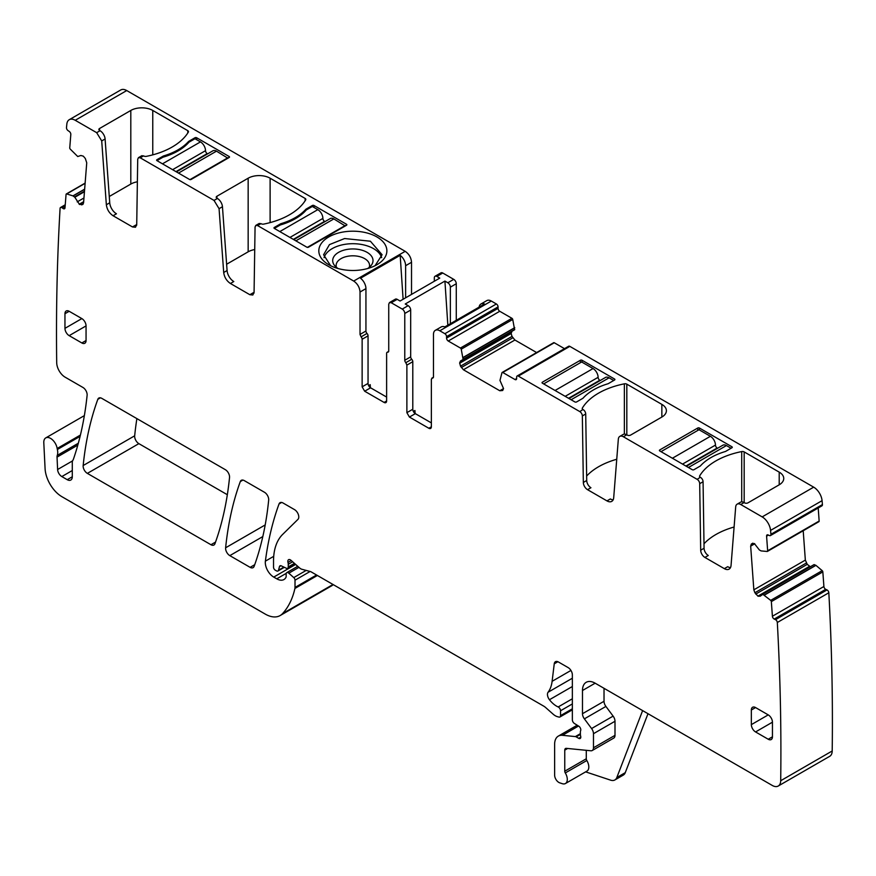 <?xml version="1.0" encoding="UTF-8"?>
<svg xmlns="http://www.w3.org/2000/svg" width="876" height="876" viewBox="0 0 876 876"><rect width="100%" height="100%" fill="white"/><g stroke="black" fill="none" stroke-linecap="round" stroke-linejoin="round"><path stroke-width="1.31" d="M324.043 257.664A29.247 16.885 180 0 1 344.618 244.382A29.247 16.885 180 0 1 381.662 257.654M338.158 268.56A20.159 11.64 180 0 1 334.446 265.34A20.159 11.64 180 0 1 347.17 249.419A20.159 11.64 180 0 1 368.04 252.934A20.159 11.64 180 0 1 371.26 265.34A20.159 11.64 180 0 1 367.548 268.56M330.624 265.713L323.594 254.741L329.442 244.612L344.618 238.535L370.384 241.218L382.1 254.741L375.059 265.724M369.234 267.366A16.721 9.647 0 0 0 369.562 265.461A16.721 9.647 0 0 0 352.185 255.814A16.721 9.647 0 0 0 348.144 256.197A16.721 9.647 0 0 0 336.143 265.078A16.721 9.647 0 0 0 336.132 265.461A16.721 9.647 0 0 0 336.461 267.366M343.272 231.987A34.033 19.644 0 0 0 328.785 264.727A34.033 19.644 0 0 0 362.434 269.688A34.033 19.644 0 0 0 376.91 264.727A34.033 19.644 0 0 0 382.111 240.812A34.033 19.644 0 0 0 343.272 231.987M230.432 283.495C226.599 280.911 224.355 277.243 223.698 272.491L227.081 270.542A9.548 5.519 -120 0 0 233.804 281.546L230.432 283.495L249.846 294.708L252.835 295.004L254.073 292.354L255.069 226.994L255.814 225.406L257.599 225.581L353.696 281.054L405.194 251.324L126.735 90.556A11.935 6.898 -120 0 0 120.757 89.965L69.259 119.694A11.935 6.898 -120 0 0 66.839 124.107A2370.106 1368.389 -120 0 0 66.488 127.611A2.387 1.38 -120 0 0 68.021 130.601L69.281 131.466A2.387 1.38 -120 0 1 70.814 134.455L69.752 147.858A1.194 0.69 -120 0 0 70.266 149.128L77.745 156.53L80.866 155.49L83.319 156.158L85.333 158.523L86.735 162.826L83.57 202.849L82.87 204.36M126.735 90.556L75.227 120.286L96.667 132.67L101.715 140.916L105.098 138.966A7.161 4.139 60 0 0 100.05 130.721L99.568 130.436A2.387 1.38 180 0 1 98.868 129.462A2.387 1.38 180 0 1 99.568 128.487L130.809 110.453A15.527 8.957 180 0 1 152.763 110.453L152.763 154.855M113.081 215.748C109.248 213.164 107.003 209.495 106.346 204.743L109.73 202.794A9.548 5.519 -120 0 0 116.453 213.799L113.081 215.748L132.495 226.95L135.484 227.245L136.722 224.606L137.718 159.235L138.452 157.647L141.835 155.698L143.883 156.027A2.387 1.38 180 0 0 146.358 156.355A68.054 39.289 180 0 0 188.351 132.101A2.387 1.38 180 0 0 188.482 131.652A2.387 1.38 180 0 0 187.782 130.677L152.763 110.453M138.452 157.647L140.248 157.822L214.029 200.418L219.066 208.674L222.449 206.725A7.161 4.139 60 0 0 217.401 198.469L216.919 198.195A2.387 1.38 180 0 1 216.219 197.22A2.387 1.38 180 0 1 216.919 196.246L248.16 178.211A15.527 8.957 180 0 1 270.115 178.211L270.115 222.614M255.803 225.406L259.186 223.457L261.234 223.774A2.387 1.38 180 0 0 263.709 224.103A68.054 39.289 180 0 0 305.702 199.859A2.387 1.38 180 0 0 305.834 199.41A2.387 1.38 180 0 0 305.133 198.436L270.115 178.211M163.385 155.994A57.904 33.43 180 0 0 188.57 141.452L194.976 137.751L194.976 138.726L188.953 142.208A57.904 33.43 180 0 1 163.002 157.187L156.979 160.658A1.194 0.69 180 0 1 156.979 159.684L163.385 155.994L163.385 157.078M194.976 137.751A1.194 0.69 180 0 1 196.662 137.751L229.162 156.519A1.194 0.69 180 0 1 229.162 157.494L191.176 179.427A1.194 0.69 180 0 1 189.479 179.427L156.979 160.658L156.979 159.684M280.736 223.741A57.904 33.43 180 0 0 305.921 209.2L312.327 205.51A1.194 0.69 180 0 1 314.013 205.51L346.513 224.278A1.194 0.69 180 0 1 346.513 225.252L308.527 247.185A1.194 0.69 180 0 1 306.841 247.185L274.33 228.417A1.194 0.69 180 0 1 274.33 227.442L280.736 223.741L280.736 224.825M405.194 251.324C409.037 253.974 411.151 257.632 411.523 262.296L411.523 294.413M436.85 276.433L442.763 273.016A3.581 2.07 -120 0 0 440.978 272.841L435.065 276.247A3.581 2.07 60 0 1 436.85 276.433L439.763 278.108L400.08 301.015L397.178 299.34L391.265 302.746L402.237 309.086A3.581 2.07 -120 0 1 404.778 313.477L404.778 360.266A2.387 1.38 -120 0 0 405.829 362.686L406.88 365.106L412.793 361.689L412.793 409.256A3.581 2.07 60 0 0 415.323 413.647L431.364 422.9M442.763 273.016L453.735 279.356L447.833 282.762L444.92 281.087L405.238 303.994L408.15 305.669L402.237 309.086M456.276 320.309L456.276 283.736A3.581 2.07 -120 0 0 453.735 279.356M499.791 390.751L503.547 388.583L502.682 390.499L499.791 390.751L463.404 369.749L460.513 366.157L459.648 362.894L460.513 360.989L514.617 329.748L512.734 319.444A1.194 0.69 -120 0 0 511.934 318.306L499.747 311.276A2.387 1.38 -120 0 1 498.061 308.352L498.061 306.896A2.387 1.38 -120 0 0 496.374 303.972L491.305 301.048A8.957 5.168 -120 0 0 486.837 300.599L480.924 304.016A8.957 5.168 -120 0 0 479.128 307.115M460.513 366.157L512.011 336.417L511.146 333.504L512.011 331.248L460.513 360.989M512.011 336.417L514.902 340.019L536.616 352.546M564.483 348.648L554.267 342.757A1.194 0.69 -120 0 0 553.468 342.965M764.43 595.1L815.928 565.359L822.192 570.648A1.194 0.69 -120 0 1 822.838 571.886L823.9 586.504L772.402 616.244L771.34 601.615A1.194 0.69 -120 0 0 770.694 600.378L762.865 594.322L760.215 596.217L757.915 596.129L754.882 592.756L753.842 589.833L750.666 546.142L751.345 544.051L754.378 543.558L759.35 549.942L761.102 550.916L767.135 551.464A1.194 0.69 -120 0 0 767.65 550.785L766.588 536.156A2.387 1.38 -120 0 1 767.08 534.897A2.387 1.38 -120 0 1 768.121 534.94L769.391 535.532A2.387 1.38 -120 0 0 770.431 535.575L821.929 505.846A2.387 1.38 -120 0 0 822.422 504.576A2370.062 1368.356 -120 0 0 822.071 500.667A11.935 6.898 -120 0 0 813.673 487.155L569.827 346.37A2.387 1.38 -120 0 0 568.633 346.261L517.136 375.99A2.387 1.38 -120 0 0 516.643 377.085L516.643 378.541L514.946 379.516A2.387 1.38 -120 0 0 516.139 379.636A2.387 1.38 -120 0 0 516.643 378.541M818.644 521.735A1.194 0.69 -120 0 0 819.148 521.045L818.206 507.992M803.204 530.746L805.34 560.103L807.256 564.363L810.344 566.75M762.569 594.333L814.078 564.593L762.602 594.311L814.078 564.593L815.928 565.359M823.9 586.504A2.387 1.38 -120 0 0 825.729 589.34L774.231 619.069L775.49 619.671A2.387 1.38 -120 0 1 777.319 622.497A2370.073 1368.367 -120 0 1 780.702 780.724A11.935 6.898 -120 0 1 778.227 786.035A11.935 6.898 -120 0 1 772.26 785.443L595.154 683.192A17.914 10.337 -120 0 0 586.197 682.305A17.914 10.337 -120 0 0 582.485 690.507L582.485 713.71A5.968 3.449 -120 0 0 584.38 718.857L591.585 728.547A5.968 3.449 -120 0 1 593.468 733.694L593.468 747.786A5.968 3.449 -120 0 1 592.231 750.513A5.968 3.449 -120 0 1 590.862 750.776L566.323 748.345A3.581 2.07 -120 0 0 565.502 748.509A3.581 2.07 -120 0 0 564.757 750.152L564.757 771.208A2.387 1.38 -120 0 0 565.294 772.939A8.957 5.168 -120 0 1 565.436 783.527A8.957 5.168 -120 0 1 562.283 783.681L559.731 782.837A5.968 3.449 -120 0 1 554.628 775.129L554.628 744.304A17.914 10.337 -120 0 1 558.34 736.103A17.914 10.337 -120 0 1 562.447 735.303L575.346 736.585A2.989 1.719 -120 0 1 576.156 736.858L578.697 738.326A2.989 1.719 -120 0 0 580.186 738.468A2.989 1.719 -120 0 0 580.657 736.147A5.968 3.449 -120 0 1 580.383 734.241L580.383 732.183A5.968 3.449 -120 0 1 580.657 730.595A2.989 1.719 -120 0 0 578.773 726.193L574.382 723.456A2.989 1.719 -120 0 1 572.356 719.853L572.356 674.903A5.968 3.449 -120 0 0 568.141 667.6L558.428 661.993A5.968 3.449 -120 0 0 555.439 661.698A5.968 3.449 -120 0 0 554.245 663.811L552.11 681.32A41.785 24.123 -120 0 1 548.069 692.248A5.968 3.449 -120 0 0 549.46 699.727A19.108 11.027 -120 0 0 558.176 706.965A2.989 1.719 -120 0 1 560.541 710.754L560.541 715.637A2.989 1.719 -120 0 1 559.917 716.995A2.989 1.719 -120 0 1 558.976 717.083L557.486 716.688A11.935 6.898 -120 0 1 553.117 714.159L545.814 707.688A11.935 6.898 -120 0 0 543.635 706.089L311.319 571.973A5.968 3.449 -120 0 0 310.235 571.502L301.848 569.258A5.968 3.449 -120 0 1 299.669 567.998L291.029 560.344A3.581 2.07 -120 0 0 288.587 559.687A3.581 2.07 -120 0 0 287.996 562.436A5.968 3.449 -120 0 1 288.259 564.286L288.259 566.947A2.989 1.719 -120 0 1 287.646 568.305A2.989 1.719 -120 0 1 286.332 568.261L281.327 565.874A2.989 1.719 -120 0 0 280.024 565.819A2.989 1.719 -120 0 0 279.477 566.597L278.502 570.221A2.989 1.719 -120 0 1 277.955 570.999A2.989 1.719 -120 0 1 276.466 570.856L275.217 570.134A2.387 1.38 -120 0 1 273.531 567.21L273.531 561.067A65.667 37.909 -120 0 1 282.641 534.426L297.95 519.38A5.968 3.449 -120 0 0 298.322 514.497A5.968 3.449 -120 0 0 294.555 509.646L283.025 502.988A5.968 3.449 -120 0 0 280.035 502.693A5.968 3.449 -120 0 0 279.039 503.952A417.896 241.272 -120 0 0 265.384 561.155A11.935 6.898 -120 0 0 273.739 577.087L276.772 578.828A14.323 8.267 -120 0 0 283.933 579.54A14.323 8.267 -120 0 0 285.959 577.361A2.989 1.719 -120 0 0 286.156 576.452L286.156 574.01A2.989 1.719 -120 0 1 286.77 572.641A2.989 1.719 -120 0 1 288.806 573.189L293.767 577.591A2.387 1.38 -120 0 1 295.015 580.197L295.015 587.435A5.968 3.449 -120 0 1 294.916 588.453A113.431 65.492 -120 0 1 282.532 613.638A29.85 17.235 -120 0 1 280.145 615.554A29.85 17.235 -120 0 1 265.22 614.076L61.944 496.714A23.882 13.786 -120 0 1 45.081 468.638L43.8 442.741A9.548 5.519 -120 0 1 45.771 437.901A9.548 5.519 -120 0 1 52.505 439.84A9.548 5.519 -120 0 1 57.17 448.479A11.935 6.898 -120 0 0 57.367 449.498A11.935 6.898 -120 0 1 57.268 455.4A5.968 3.449 -120 0 0 57.039 457.108L57.608 469.514A5.968 3.449 -120 0 0 61.824 476.566L67.222 479.687A7.161 4.139 -120 0 0 70.803 480.037A7.161 4.139 -120 0 0 72.292 476.763L72.292 462.44A5.968 3.449 -120 0 1 72.817 460.371A11.935 6.898 -120 0 0 73.464 459.057A434.605 250.919 -120 0 0 87.118 395.306A5.968 3.449 -120 0 0 82.924 387.455L65.153 377.195A11.935 6.898 -120 0 1 56.71 362.73A2374.978 1371.203 -120 0 1 56.699 362.576A2370.073 1368.367 -120 0 1 60.083 208.4A2.387 1.38 -120 0 1 60.575 207.481A2.387 1.38 -120 0 1 61.911 207.689L63.171 208.543A2.387 1.38 -120 0 0 64.517 208.751A2.387 1.38 -120 0 0 64.999 207.831L66.061 194.428A1.194 0.69 -120 0 1 66.718 193.946L72.971 195.885L84.654 189.139M778.227 786.035L829.725 756.306A11.935 6.898 -120 0 0 832.2 750.984A2370.073 1368.367 -120 0 0 828.827 592.767A2.387 1.38 -120 0 0 826.999 589.931L825.729 589.34M280.145 615.554L331.643 585.825A29.85 17.235 -120 0 0 333.274 584.642M136.886 418.618A417.896 241.272 -120 0 0 134.674 435.81A5.968 3.449 -120 0 0 138.868 443.639L227.333 494.721M75.227 120.286A11.935 6.898 -120 0 0 69.259 119.694M223.698 272.491L219.066 208.674M106.346 204.743L101.715 140.916M82.705 204.48L79.497 204.447L83.625 202.06M72.971 195.885L74.832 197.264L79.497 204.447M772.402 616.244A2.387 1.38 -120 0 0 774.231 619.069M770.431 535.575A2.387 1.38 -120 0 0 770.924 534.305A2370.062 1368.356 -120 0 0 770.562 530.407A11.935 6.898 -120 0 0 762.175 516.895L740.735 504.51A7.161 4.139 -120 0 0 737.154 504.16A7.161 4.139 -120 0 0 735.687 506.941L731.055 565.414A9.548 5.519 -120 0 1 729.106 569.115A9.548 5.519 -120 0 1 724.332 568.644L704.906 557.432A5.968 3.449 -120 0 1 700.69 550.205L699.694 483.694A3.581 2.07 -120 0 0 697.165 479.358L623.383 436.763A7.161 4.139 -120 0 0 619.803 436.401A7.161 4.139 -120 0 0 618.336 439.183L613.704 497.656A9.548 5.519 -120 0 1 611.755 501.368A9.548 5.519 -120 0 1 606.969 500.897L587.555 489.684A5.968 3.449 -120 0 1 583.339 482.457L582.343 415.936A3.581 2.07 -120 0 0 579.803 411.6L518.329 376.111A2.387 1.38 -120 0 0 517.136 375.99M514.946 379.516L502.769 372.486A1.194 0.69 -120 0 0 501.97 372.694L499.966 380.414L503.547 388.583M463.119 359.488L461.236 349.185A1.194 0.69 -120 0 0 460.426 348.046L448.249 341.016A2.387 1.38 -120 0 1 446.563 338.092L446.563 336.625A2.387 1.38 -120 0 0 444.877 333.701L439.807 330.778A8.957 5.168 -120 0 0 435.328 330.329A8.957 5.168 -120 0 0 433.478 334.435L433.478 376.844A2.387 1.38 -120 0 1 432.985 377.928A2.387 1.38 -120 0 1 432.426 378.038L431.364 379.231L431.364 426.798L428.835 428.265A3.581 2.07 -120 0 0 430.62 428.441A3.581 2.07 -120 0 0 431.364 426.798M433.434 377.227L431.857 378.147L433.357 377.501M406.88 365.106L406.88 412.662L409.42 417.053L428.835 428.265M388.232 352.097L387.674 352.207L388.736 351.002L388.736 304.213L389.47 302.57L391.265 302.746M388.605 351.67L387.674 352.207A2.387 1.38 -120 0 0 387.115 352.305A2.387 1.38 -120 0 0 386.623 353.4L386.623 400.967L384.093 402.434A3.581 2.07 -120 0 0 385.878 402.61A3.581 2.07 -120 0 0 386.623 400.967M386.623 397.069L370.581 387.805L364.668 391.222L384.093 402.434M364.668 391.222L362.138 386.831L362.138 339.264A2.387 1.38 -120 0 0 361.076 336.855L360.025 334.435L360.025 292.026L365.938 288.609A8.957 5.168 60 0 0 360.496 278.239L400.179 255.332A8.957 5.168 60 0 1 405.621 265.702L411.523 262.296M353.696 281.054C357.539 283.715 359.653 287.372 360.025 292.026M64.955 328.347A5.968 3.449 -120 0 0 69.171 335.65L81.84 342.965A5.968 3.449 -120 0 0 84.83 343.261A5.968 3.449 -120 0 0 86.056 340.534L86.056 325.905A5.968 3.449 -120 0 0 81.84 318.59L64.955 328.347L64.955 313.717L69.171 311.287A5.968 3.449 -120 0 0 66.193 310.991A5.968 3.449 -120 0 0 64.955 313.717M69.171 311.287L81.84 318.59M254.719 564.702L250.131 567.352A5.968 3.449 -120 0 0 253.109 567.648A5.968 3.449 -120 0 0 254.117 566.378A417.896 241.272 -120 0 0 268.68 500.108A5.968 3.449 -120 0 0 264.486 492.279L244.284 480.617A5.968 3.449 -120 0 0 241.294 480.322A5.968 3.449 -120 0 0 240.298 481.592A417.896 241.272 -120 0 0 225.625 547.785A5.968 3.449 -120 0 0 229.819 555.625L262.811 536.572M250.131 567.352L229.819 555.625M214.938 543.755A417.896 241.272 -120 0 0 229.534 477.519A5.968 3.449 -120 0 0 225.34 469.678L101.802 398.361A5.968 3.449 -120 0 0 98.824 398.065A5.968 3.449 -120 0 0 97.816 399.336A417.896 241.272 -120 0 0 83.165 465.539A5.968 3.449 -120 0 0 87.359 473.379L210.952 544.73A5.968 3.449 -120 0 0 213.93 545.025A5.968 3.449 -120 0 0 214.938 543.755M755.561 707.567A5.968 3.449 -120 0 0 752.583 707.271A5.968 3.449 -120 0 0 751.345 709.998L755.561 707.567L768.23 714.882L751.345 724.627A5.968 3.449 -120 0 0 755.561 731.942L772.446 722.185A5.968 3.449 -120 0 0 768.23 714.882M772.446 736.815L768.23 739.245A5.968 3.449 -120 0 0 771.219 739.541A5.968 3.449 -120 0 0 772.446 736.815L772.446 722.185M768.23 739.245L755.561 731.942M751.345 709.998L751.345 724.627M109.73 202.794L105.098 138.966M130.809 110.453L130.809 184.059L109.27 196.498M130.809 184.059A15.527 8.957 180 0 1 137.368 181.803M132.495 226.95L135.879 225.001A5.968 3.449 -120 0 0 136.645 225.373M227.081 270.542L222.449 206.725M248.16 178.211L248.16 251.817L226.621 264.245M248.16 251.817A15.527 8.957 180 0 1 254.719 249.561M249.846 294.708L253.23 292.759A5.968 3.449 -120 0 0 253.996 293.121M188.57 141.452L188.57 142.646M305.921 209.2L305.921 210.393M312.327 205.51L312.327 206.484L306.304 209.955A57.904 33.43 180 0 1 280.353 224.946L274.33 228.417L274.33 227.442M405.621 297.818L405.621 265.702M434.321 281.251L434.321 277.889A3.581 2.07 60 0 1 435.065 276.247M450.363 323.726L450.363 287.153A3.581 2.07 -120 0 0 447.833 282.762M480.924 304.016A8.957 5.168 -120 0 1 484.505 304.016L444.822 326.923A8.957 5.168 -120 0 0 441.241 326.923L435.328 330.329M582.354 408.983L582.354 408.074A2.387 1.38 180 0 0 582.222 408.534A2.387 1.38 180 0 0 582.923 409.508L579.803 411.6M582.354 408.074A68.054 39.289 180 0 1 624.358 383.83A2.387 1.38 180 0 1 626.822 384.159L661.851 404.384A15.527 8.957 180 0 1 666.395 410.713A15.527 8.957 180 0 1 661.851 417.053L661.851 404.384M619.803 436.401L623.175 434.452A7.161 4.139 -120 0 1 626.756 434.814L627.238 435.087A2.387 1.38 180 0 0 630.611 435.087L661.851 417.053M699.705 476.73L699.705 475.832A2.387 1.38 180 0 0 699.574 476.281A2.387 1.38 180 0 0 700.274 477.256L697.165 479.358M699.705 475.832A68.054 39.289 180 0 1 741.709 451.578A2.387 1.38 180 0 1 744.173 451.906L779.202 472.131A15.527 8.957 180 0 1 783.746 478.471A15.527 8.957 180 0 1 779.202 484.811L779.202 472.131M737.154 504.16L740.527 502.211A7.161 4.139 -120 0 1 744.107 502.561L744.589 502.846A2.387 1.38 180 0 0 747.962 502.846L779.202 484.811M731.931 447.756L725.525 451.458A57.904 33.43 180 0 0 700.34 465.999L693.934 469.7A1.194 0.69 180 0 1 692.248 469.7L659.737 450.932A1.194 0.69 180 0 1 659.737 449.957L697.734 428.025A1.194 0.69 180 0 1 699.42 428.025L731.931 446.782A1.194 0.69 180 0 1 731.931 447.756L731.931 446.782M614.569 380.009L608.163 383.71A57.904 33.43 180 0 0 582.989 398.241L576.583 401.942A1.194 0.69 180 0 1 574.897 401.942L542.386 383.173A1.194 0.69 180 0 1 542.386 382.199L580.383 360.266A1.194 0.69 180 0 1 582.069 360.266L614.569 379.034A1.194 0.69 180 0 1 614.569 380.009L614.569 379.034M822.422 504.576L770.924 534.305M828.827 592.767L777.319 622.497M647.988 713.699L625.267 772.654A11.935 6.898 -120 0 1 623.307 775.085L614.864 779.958A11.935 6.898 -120 0 1 610.649 780.166L585.639 771.865M565.436 783.527L586.964 771.099A8.957 5.168 -120 0 0 586.821 760.51L565.294 772.939M586.285 750.327L586.285 758.78A2.387 1.38 -120 0 0 586.821 760.51M592.231 750.513L613.758 738.085A5.968 3.449 -120 0 0 614.996 735.347L614.996 721.266A5.968 3.449 -120 0 0 613.112 716.119L605.907 706.428L584.38 718.857M604.024 688.317L604.024 701.282A5.968 3.449 -120 0 0 605.907 706.428M724.332 568.644L727.704 566.695A9.548 5.519 -120 0 0 730.485 567.604M703.997 543.777A68.054 39.289 180 0 1 734.099 527.013M700.537 477.409A3.581 2.07 -120 0 1 703.067 481.745L704.063 548.256A5.968 3.449 -120 0 0 708.29 555.483L704.906 557.432M606.969 500.897L610.353 498.948A9.548 5.519 -120 0 0 613.134 499.857M586.646 476.018A68.054 39.289 180 0 1 616.748 459.265M583.186 409.65A3.581 2.07 -120 0 1 585.715 413.987L586.712 480.508A5.968 3.449 -120 0 0 590.939 487.735L587.555 489.684M408.15 305.669A3.581 2.07 -120 0 1 410.68 310.06L410.68 356.86A2.387 1.38 -120 0 0 411.742 359.269A2.387 1.38 60 0 1 412.793 361.689M389.47 302.57L395.383 299.165A3.581 2.07 60 0 1 397.178 299.34M370.581 387.805A3.581 2.07 60 0 1 368.051 383.425L368.051 335.858A2.387 1.38 -120 0 0 366.989 333.438A2.387 1.38 60 0 1 365.938 331.019L365.938 288.609M400.179 255.332L403.102 299.274M368.61 385.582L370.198 384.663L370.395 387.696M413.352 411.413L414.939 410.494L415.147 413.527M444.92 281.087L447.844 325.171M614.864 779.958A11.935 6.898 -120 0 0 616.824 777.527L642.623 710.6M369.245 386.601L370.198 384.663M413.998 412.432L414.939 410.494M312.327 206.484L317.813 209.649A7.161 4.139 60 0 1 322.883 218.42A2.387 1.38 60 0 0 324.569 221.343L324.996 221.595M293.767 239.63L330.274 218.551A7.161 4.139 60 0 1 333.855 218.912L345.254 225.975M345.254 225.493L307.377 247.361M194.976 138.726L200.462 141.901A7.161 4.139 60 0 1 205.521 150.672A2.387 1.38 60 0 0 207.218 153.596L207.645 153.847M176.415 171.882L212.923 150.803A7.161 4.139 60 0 1 216.503 151.154L227.902 158.227M227.902 157.735L190.015 179.602M613.726 380.491L609.083 377.819A7.161 4.139 -120 0 0 605.502 377.457L568.995 398.536M600.235 380.502L599.797 380.25A2.387 1.38 -120 0 1 598.111 377.326A7.161 4.139 -120 0 0 593.041 368.555L581.642 361.974L543.657 383.907M731.077 448.249L726.434 445.566A7.161 4.139 -120 0 0 722.853 445.216L686.346 466.295M717.586 448.26L717.148 448.008A2.387 1.38 -120 0 1 715.462 445.085A7.161 4.139 -120 0 0 710.392 436.303L699.004 429.722L661.008 451.666M96.667 132.67L100.05 130.721M140.248 157.822L143.62 155.873M214.029 200.418L217.401 198.469M257.599 225.581L260.971 223.632M99.568 128.487L99.568 130.436M187.782 130.677L187.782 133.01M216.919 196.246L216.919 198.195M305.133 198.436L305.133 200.768M196.662 137.751L196.662 139.7M229.162 156.519L229.162 157.494M314.013 205.51L314.013 207.459M346.513 224.278L346.513 225.252M456.276 283.736L450.363 287.153M491.305 301.048L439.807 330.778M496.374 303.972L444.877 333.701M498.061 306.896L446.563 336.625M498.061 308.352L446.563 338.092M499.747 311.276L448.249 341.016M511.934 318.306L460.426 348.046M512.734 319.444L461.236 349.185M463.218 357.375L514.716 327.646M463.24 357.539L514.738 327.81M463.24 359.215L514.738 329.475M459.648 362.894L511.146 333.165M459.648 363.244L511.146 333.504M461.313 367.537L512.821 337.808M463.404 369.749L514.902 340.019M554.267 342.757L502.769 372.486M569.827 346.37L518.329 376.111M626.756 434.814L623.383 436.763M744.107 502.561L740.735 504.51M813.673 487.155L762.175 516.895M822.071 500.667L770.562 530.407M768.449 535.094L766.588 536.156M819.148 521.045L767.65 550.785M751.345 544.051L752.889 543.153M750.666 546.142L754.773 543.777M753.842 589.833L805.34 560.103M754.882 592.756L806.38 563.016M755.758 594.092L807.256 564.363M757.915 596.129L809.413 566.389M758.2 596.271L809.709 566.531M764.299 595.012L815.797 565.272M822.192 570.648L770.694 600.378M822.838 571.886L771.34 601.615M826.999 589.931L775.49 619.671M832.2 750.984L780.702 780.724M578.51 726.029L562.447 735.303M580.383 733.683L575.346 736.585M580.383 734.427L576.156 736.858M580.799 737.11L578.697 738.326M557.881 661.719L554.245 663.811M570.944 670.447L552.11 681.32M572.356 678.221L548.069 692.248M572.356 686.51L549.46 699.727M572.356 698.774L558.176 706.965M572.356 703.932L560.541 710.754M572.356 708.804L560.541 715.637M291.259 560.552L287.996 562.436M292.628 561.757L288.259 564.286M294.445 563.367L288.259 566.947M280.966 565.743L279.477 566.597M283.912 567.101L278.502 570.221M281.634 502.452L279.039 503.952M273.717 556.337L265.384 561.155M295.65 564.44L273.739 577.087M286.244 573.353L276.772 578.828M298.935 567.352L288.806 573.189M306.184 570.418L293.767 577.591M310.115 571.47L295.015 580.197M316.565 574.995L295.015 587.435M317.397 575.477L294.916 588.453M333.011 584.489L282.532 613.638M80.417 435.054L57.17 448.479M80.099 436.368L57.367 449.498M65.163 205.805L61.911 207.689M65.032 207.47L63.171 208.543M85.114 183.325L66.718 193.946M73.102 195.95L84.643 189.293M74.548 196.925L84.49 191.187M74.832 197.264L84.446 191.713M77.198 201.885L83.954 197.987M79.201 204.25L83.658 201.677M81.654 204.907L83.187 204.02M215.54 542.08L210.952 544.73M100.412 397.835L97.816 399.336M134.674 435.81L83.165 465.539M138.868 443.639L87.359 473.379M242.893 480.092L240.298 481.592M265.187 524.943L225.625 547.785M72.292 476.763L67.222 479.687M61.824 476.566L72.292 470.522M72.555 460.885L57.608 469.514M57.039 457.108L77.8 445.118M78.325 443.234L57.268 455.4M586.285 758.78L564.757 771.208M567.648 748.476L564.757 750.152M614.996 735.347L593.468 747.786M614.996 721.266L593.468 733.694M613.112 716.119L591.585 728.547M604.024 701.282L582.485 713.71M595.154 683.192L582.485 690.507M704.063 548.256L700.69 550.205M703.067 481.745L699.694 483.694M586.712 480.508L583.339 482.457M585.715 413.987L582.343 415.936M409.42 417.053L415.323 413.647M406.88 412.662L412.793 409.256M405.829 362.686L411.742 359.269M410.68 356.86L404.778 360.266M410.68 310.06L404.778 313.477M362.138 386.831L368.051 383.425M362.138 339.264L368.051 335.858M366.989 333.438L361.076 336.855M360.025 334.435L365.938 331.019M86.056 325.905L69.171 335.65M86.056 340.534L81.84 342.965M624.358 434.124L624.358 383.83M626.822 434.846L626.822 384.159M741.709 501.882L741.709 451.578M744.173 502.605L744.173 451.906M697.734 430.455L697.734 428.025M659.737 450.932L659.737 449.957M699.42 429.974L699.42 428.025M542.386 383.173L542.386 382.199M580.383 362.708L580.383 360.266M582.069 362.215L582.069 360.266M625.267 772.654L616.824 777.527M317.813 209.649L279.816 231.582M289.956 237.429L322.883 218.42M295.858 240.845L333.855 218.912M293.329 239.378L324.569 221.343M200.462 141.901L162.465 163.834M172.594 169.681L205.521 150.672M178.507 173.098L216.503 151.154M175.977 171.63L207.218 153.596M571.097 399.752L609.083 377.819M593.041 368.555L555.055 390.488M598.111 377.326L565.184 396.335M599.797 380.25L568.557 398.284M688.448 467.499L726.434 445.566M710.392 436.303L672.407 458.236M715.462 445.085L682.535 464.094M717.148 448.008L685.908 466.043M553.676 342.702L502.178 372.431M818.907 521.68L767.409 551.42M577.196 725.208L558.34 736.103M572.356 709.823L559.917 716.995M295.135 563.98L287.646 568.305M284.35 567.309L277.955 570.999M297.752 566.301L286.77 572.641M84.359 415.618L45.771 437.901M65.24 204.776L60.575 207.481M85.125 183.106L66.313 193.968M388.692 351.396L387.115 352.305"/></g></svg>
